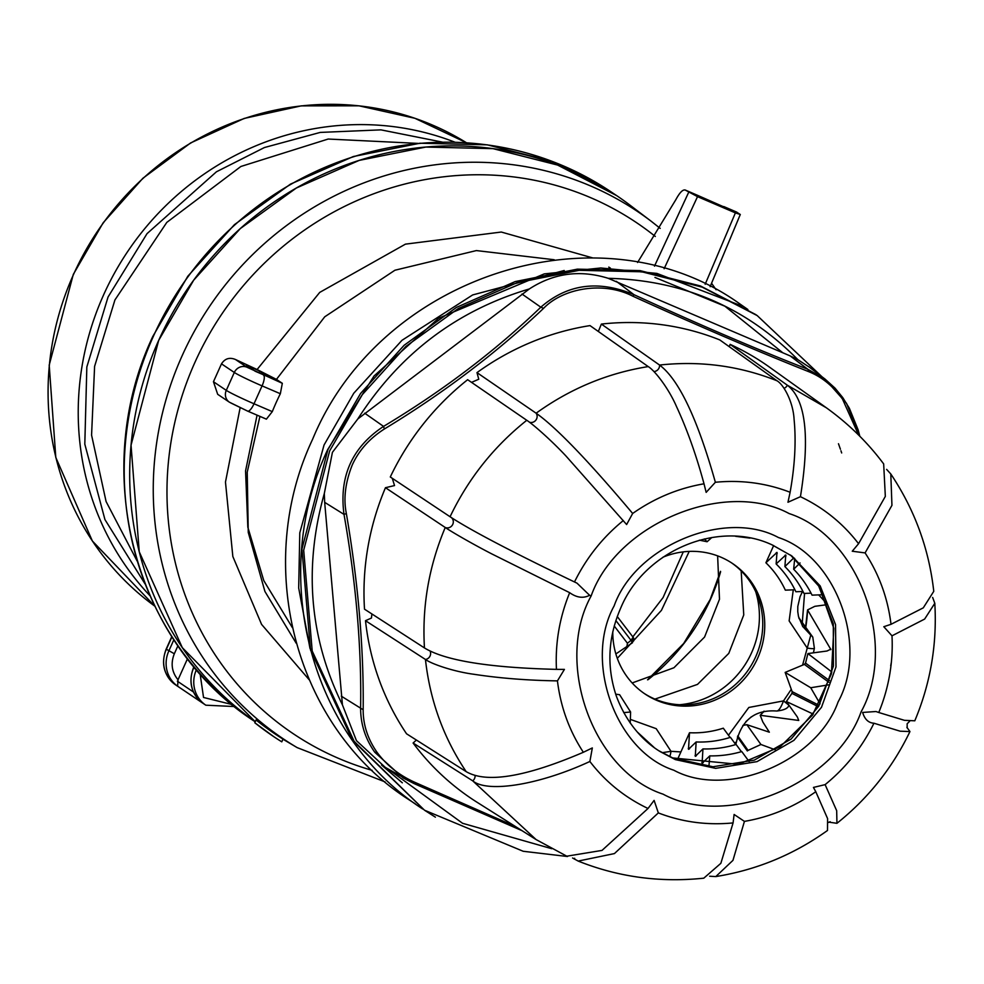 <?xml version="1.0" encoding="UTF-8"?>
<svg xmlns="http://www.w3.org/2000/svg" width="984" height="984" viewBox="0 0 984 984"><rect width="100%" height="100%" fill="white"/><g stroke="black" fill="none" stroke-linecap="round" stroke-linejoin="round"><path stroke-width="1.48" d="M858.614 435.039L842.489 399.073C833.018 386.06 821.874 376.97 809.057 371.804C756.425 350.87 697.754 325.692 633.032 296.282C603.758 281.018 563.192 287.968 543.574 308.336C496.736 352.801 443.661 393.022 384.363 428.999C369.443 438.569 358.729 450.598 352.211 465.1C345.286 482.603 343.342 498.753 346.356 513.55C358.25 583.131 363.859 648.53 363.17 709.735C363.096 724.618 367.635 738.701 376.811 751.997C386.331 765.06 398.951 775.146 414.633 782.231L414.166 783.633L403.083 777.913L374.806 752.293C365.347 738.873 360.611 724.163 360.611 708.173L363.17 709.735M450.069 516.748C468.286 478.667 493.857 446.502 526.772 420.291L467.646 379.701A262.224 249.678 -56.1 0 0 390.291 476.982L450.069 516.748C470.475 530.142 511.951 551.889 574.496 581.962L577.005 583.155L589.601 595.295C583.315 598.579 576.673 597.706 569.674 592.688L491.766 553.894C472.332 543.881 451.09 531.557 445.235 527.486C428.876 566.353 421.952 606.513 424.461 647.939L364.511 609.182A262.224 249.678 -56.1 0 1 385.457 487.707L394.535 485.567L392.284 478.31M471.533 382.37L478.765 379.234L476.982 372.628A262.224 249.678 -56.1 0 1 590.006 325.606L648.21 366.589C607.546 373.121 570.179 388.668 536.12 413.206C556.034 427.228 588.211 460.647 632.663 513.476C654.544 498.101 678.333 488.212 704.015 483.796C696.303 455.297 687.164 429.602 676.586 406.736C668.554 388.09 654.52 370.291 648.21 366.589M598.333 331.473L601.372 324.08A262.224 249.678 -56.1 0 1 719.784 339.923L776.991 380.771C739.476 365.863 700.325 360.624 659.563 365.052C678.751 379.381 697.361 418.446 715.368 482.271C741.382 479.762 766.302 483.095 790.115 492.271C794.9 465.444 796.228 441.152 794.088 419.405C793.153 401.718 783.608 384.51 776.991 380.771M729.292 346.712L730.116 344.363A262.224 249.678 -56.1 0 1 769.549 367.18L826.4 407.819L787.323 385.199C805.761 399.418 810.127 436.588 800.435 496.699C823.608 507.732 842.993 523.402 858.565 543.709L885.329 496.403L883.669 463.931C867.777 442.579 848.7 423.883 826.4 407.819M476.982 372.628L536.12 413.206M424.461 647.939C445.002 660.559 488.999 667.706 556.452 669.366L564.422 669.391L557.436 680.879C527.424 680.411 499.601 678.21 473.968 674.286C453.28 671.555 431.25 663.819 425.445 659.452C430.008 700.559 443.587 737.951 466.17 771.628L406.564 733.806A262.224 249.678 -56.1 0 1 365.494 620.695L371.448 618.026L371.903 613.967M414.166 783.633L521.963 830.644L414.166 783.633L385.248 767.348L356.454 740.657L342.432 704.876C309.554 638.087 303.515 567.62 324.314 493.501L332.42 452.332L357.819 418.95C399.602 353.834 456.773 310.489 529.355 288.939C553.795 273.085 580.093 269.555 608.247 278.324C682.859 280.083 746.081 307.205 797.901 359.689L809.475 367.266M797.901 359.689L790.189 355.925L807.803 369.258L824.961 379.012L846.523 403.342L859.696 436.121M790.189 355.925L608.247 278.324M529.355 288.939L357.819 418.95M543.574 308.336L540.819 307.192C567.461 284.019 598.493 279.837 633.93 294.659L633.032 296.282M324.314 493.501L324.671 502.344L344.006 514.386C338.976 476.527 352.149 447.203 383.551 426.392L384.363 428.999M324.671 502.344L342.432 704.876M616.304 281.326L633.93 294.659C697.853 324.043 755.823 348.902 807.803 369.258L809.057 371.804M341.276 696.143L360.611 708.173C361.632 647.656 356.097 583.057 344.006 514.386L346.356 513.55M658.333 812.907L614.422 853.583L578.174 861.074C618.161 877.039 660.03 882.746 703.781 878.183L720.854 863.325L733.08 822.919C707.066 825.428 682.146 822.095 658.333 812.907L654.114 800.398L648.013 808.479L602.011 850.41L566.809 856.191L536.083 839.561L476.982 802.218A262.224 249.678 -56.1 0 1 413.096 743.018L416.404 740.054M414.633 782.231L515.37 826.474M578.174 861.074L572.565 857.986M730.116 344.363L787.323 385.199M601.372 324.08L659.563 365.052A5.892 5.596 -54.9 0 1 653.991 371.558M451.545 517.719A5.892 5.596 -56.4 0 1 445.26 527.498L385.457 487.707M430.082 651.051A5.892 5.596 -57.1 0 1 425.469 659.477L365.494 620.695M536.059 839.536L472.701 780.841L413.096 743.018M733.08 822.919L734.113 814.469L744.433 821.382L732.957 860.36L715.798 876.572L709.636 876.227M715.798 876.572C756.548 869.991 793.78 854.629 827.495 830.471L827.593 818.614L815.785 791.714C793.904 807.089 770.115 816.978 744.433 821.382M815.785 791.714L813.436 787.434L825.121 784.629L836.683 810.705L836.941 823.313L828.909 822.157M906.867 727.274L909.954 731.567L900.151 731.186L873.952 723.228C862.058 747.36 845.773 767.827 825.121 784.629M878.774 712.502L904.431 720.325L914.8 720.805C930.532 683.24 937.199 644.077 934.8 603.303L924.64 619.071L891.996 635.824C893.288 662.232 888.872 687.791 878.774 712.502L875.969 711.518L862.636 712.441C864.678 719.292 868.454 722.883 873.952 723.228M932.648 597.448L934.8 603.303M891.012 624.311L923.287 607.841L933.767 591.322C929.007 548.826 914.677 509.712 890.791 473.968L891.947 505.333L865.096 552.91C879.192 574.484 887.826 598.284 891.012 624.311L883.804 626.71L891.996 635.824M886.621 469.38L890.791 473.968M865.096 552.91L852.255 551.224L858.565 543.709M800.435 496.699L787.963 502.258L790.115 492.271M715.368 482.271L706.155 492.369L704.015 483.796M632.663 513.476L626.623 524.534L565.923 455.961C551.126 440.131 532.824 424.116 526.772 420.291M574.496 581.962C586.39 557.83 602.675 537.35 623.327 520.561M556.452 669.366C555.161 642.958 559.576 617.399 569.674 592.688M466.17 771.628C486.453 783.535 525.518 777.077 583.352 752.28C569.256 730.706 560.622 706.906 557.436 680.879M583.352 752.28L592.331 747.938L589.883 761.481C539.293 784.937 487.424 793.215 472.701 780.841M648.013 808.479C624.84 797.446 605.455 781.788 589.883 761.481M778.418 537.522C836.314 556.378 868.897 646.168 838.097 701.912C816.941 761.801 727.213 799.106 673.843 770.226C615.947 751.382 583.364 661.592 614.164 605.849C635.332 545.96 725.048 508.642 778.418 537.522M591.138 595.96C553.992 663.179 593.291 771.431 663.081 794.162C727.447 828.983 835.613 783.99 861.123 711.789C898.269 644.581 858.971 536.329 789.18 513.587C724.814 478.765 616.648 523.771 591.138 595.96L589.601 595.295M755.7 591.655A85.928 81.82 -56.1 0 1 751.616 652.675A85.928 81.82 -56.1 0 1 679.661 704.729M731.604 562.897A78.56 74.809 -56.1 0 1 755.626 656.943A78.56 74.809 -56.1 0 1 654.606 698.96A78.56 74.809 -56.1 0 1 643.93 693.265M662.97 557.202A78.56 74.809 -56.1 0 1 732.6 563.549A78.56 74.809 -56.1 0 1 757.619 658.284A78.56 74.809 -56.1 0 1 644.926 693.941A78.56 74.809 -56.1 0 1 612.774 631.839M669.735 756.61A9.815 2.681 -84 0 0 671.002 751.321L656.217 728.677L630.338 719.365M793.276 589.834L789.143 620.904L807.237 648.075A9.815 1.205 11.3 0 0 814.383 648.333L813.399 652.835M788.639 704.999L783.51 700.891L748.824 707.471L728.48 735.245M798.971 618.309L810.779 635.123L802.55 626.304M798.787 617.644L812.796 637.128A9.815 9.459 143.8 0 0 812.784 637.115A9.815 9.459 143.8 0 0 810.779 635.123L802.575 665.159M637.263 731.973L654.04 747.397M662.158 752.699L671.002 751.321L680.891 751.936M734.556 742.932L736.45 741.985C741.788 719.771 755.232 709.464 776.77 711.026L776.671 711.001C778.651 711.038 780.927 707.668 783.51 700.891L791.296 689.304M775.343 749.82L760.927 744.494L748.061 750.398L737.754 735.86M737.422 736.979L747.336 750.952A201.597 191.942 123.9 0 0 748.061 750.398M813.239 714.089L786.364 701.518L797.347 716.979L798.75 720.46L760.214 715.282L762.846 721.998L769.34 732.194L746.856 724.679L760.927 744.494M742.822 725.466L746.856 724.679M708.911 766.474L709.784 755.872L702.096 763.289L702.957 748.922L695.294 756.302L696.143 741.961L688.505 749.291L689.513 732.748L677.361 759.808M702.822 762.981L702.096 763.289M696.02 755.995L695.294 756.302M689.218 748.996L688.505 749.291M689.513 732.748A99.187 94.439 123.9 0 0 723.289 728.197L730.091 737.446M696.143 741.961A104.095 99.113 123.9 0 0 730.448 737.336L735.749 744.568M702.957 748.922A107.047 101.918 123.9 0 0 736.106 744.457L741.407 751.665M709.784 755.872A109.987 104.722 123.9 0 0 741.764 751.567L749.119 761.567M764.211 711.198A152.582 145.275 123.9 0 1 760.214 715.282L763.805 711.284M818.676 594.889L827.15 603.979M827.04 604.213A175.767 167.354 -56.1 0 0 827.052 603.77L824.789 604.976L814.838 606.316L807.569 609.908L830.828 649.452M805.589 627.202L807.569 609.908A152.582 145.275 123.9 0 1 805.748 627.411M830.693 649.723A139.839 133.148 -56.1 0 0 830.779 649.194L826.99 651.014L807.913 653.573L831.849 671.998M786.364 701.518L791.948 693.363L792.145 691.641L785.158 672.404L810.73 687.742L828.54 684.864M823.546 594.693L812.058 595.148A109.987 104.722 123.9 0 0 793.658 569.232L800.066 562.946M811.05 593.168L803.965 593.45A107.047 101.918 123.9 0 0 784.9 566.587L793.842 557.842A118.916 113.221 -56.1 0 1 794.703 558.666M802.981 591.47L795.871 591.753A104.095 99.113 123.9 0 0 776.142 563.955L785.761 555.013L784.9 566.587M794.924 589.773L785.33 590.154A99.187 94.439 123.9 0 0 765.909 562.774L776.979 552.418L776.142 563.955M776.979 552.418L777.176 553.291M785.761 555.013L785.945 555.886M773.645 545.567L765.909 562.774M794.715 558.494L793.658 569.232M615.689 694.175L619.612 694.704L630.596 711.998L630.227 723.043M785.158 672.404L804.371 664.409L805.539 663.105L807.913 653.573M818.048 706.549L791.948 693.363M805.539 663.105L829.512 680.633M699.39 540.167L707.102 541.741L704.372 538.924M711.801 537.51L707.102 541.741M623.721 712.625L630.596 711.998M828.971 682.33L804.371 664.409M820.09 703.843L810.73 687.742M792.145 691.641L818.836 705.196M145.066 583.955L104.944 519.589L84.809 444.141L86.838 366.971L108.055 296.996L147.022 233.651L216.455 171.782L264.425 147.538L320.206 132.422L380.943 129.863L442.222 142.09M171.966 636.771L166.296 649.403A29.458 28.056 -56.1 0 0 175.669 684.926L205.816 705.196A29.458 28.056 -56.1 0 1 196.431 669.673L193.7 667.829A29.458 28.056 123.9 0 0 202.532 702.982L177.624 686.229L178.03 679.796C171.745 672.084 170.515 663.413 174.328 653.757L166.357 649.255M187.501 658.714L178.03 679.796M418.052 143.393L328.176 139.039L240.883 166.48L166.813 222.384L114.931 299.948L94.599 366.38L91.573 435.137L106.087 501.532L137.157 561.077M651.027 221.129L629.969 205.139A319.16 303.884 123.9 0 0 158.682 340.378A319.16 303.884 123.9 0 0 255.25 721.752L182.311 647.669L139.236 551.753L131.044 445.174L158.682 340.378L193.676 280.194L240.305 228.583L296.381 188.005L359.197 160.392L425.801 147.059L492.996 148.645L557.596 165.066L616.513 195.533L611.039 191.843A319.16 303.884 -56.1 0 0 153.209 336.688A319.16 303.884 -56.1 0 0 254.819 721.543C134.279 643.954 88.904 471.853 152.852 336.356L187.821 276.221L234.426 224.66L290.489 184.119L353.33 156.53L419.971 143.221L487.264 144.833L551.987 161.302L611.039 191.843M633.204 637.374A3.924 3.764 -53.8 0 1 633.499 641.162M615.861 620.535L631.039 640.338L633.093 637.214L617.251 616.525L633.093 637.214M614.225 625.984L627.448 643.253L631.039 640.338L632.515 642.724L615.861 653.942M627.448 643.253L626.771 647.189M230.859 402.985L247.513 411.041A9.815 2.952 -66.8 0 0 247.66 411.127L229.407 402.198L217.685 394.313L213.454 381.731L221.498 363.846C224.93 358.533 229.592 357.081 235.483 359.504L257.082 369.529L276.442 379.393L282.322 383.305L280.342 393.723A240.563 229.051 123.9 0 0 272.297 411.619L266.393 419.159L247.66 411.127A9.815 2.952 -66.8 0 0 254.02 403.772L272.297 411.619M257.082 369.529L319.714 292.408L405.445 244.143L501.286 232.04L592.749 257.919M608.788 267.107L610.375 268.103M751.259 716.881L745.872 721.653M292.334 627.571L263.761 580.523L247.833 527.19L245.557 470.906L257.07 415.162M632.159 682.957L673.929 667.755L704.581 637.042L719.489 599.268L717.631 555.874M741.173 570.892L743.756 614.926L728.787 653.376L697.496 684.397L654.938 699.107M697.693 195.398L685.245 190.06C682.822 189.334 679.673 192.556 675.811 199.74L637.583 262.482M255.262 371.276L268.472 376.946L259.714 371.042L246.504 365.384L255.262 371.276M309.111 679.686L261.572 624.385L232.839 556.501L225.471 482.074L240.133 407.757M697.939 195.484L685.024 189.937L697.521 196.64L735.392 212.888L740.288 214.5L736.426 212.015M736.893 212.212L724.568 207.12M723.978 206.677L722.686 206.505M724.322 207.095L698.16 195.595M259.714 371.042L258.903 372.838M710.128 286.676L740.288 214.5M256.049 719.968A318.176 302.937 123.9 0 0 282.998 739.119L281.781 741.838A321.128 305.753 123.9 0 1 273.65 736.573A321.128 305.753 123.9 0 1 254.794 722.76L256.049 719.968M273.65 736.573L254.794 722.76M802.304 622.601L804.555 593.426M435.395 817.163L424.534 810.238L354.154 741.333L312.211 651.051L303.699 550.179L329.652 450.844L362.321 394.633L405.875 346.442L458.224 308.558L516.895 282.765L579.084 270.317L641.839 271.793L702.17 287.131L757.213 315.593L821.935 376.712M755.466 314.425L700.423 285.95L640.092 270.625L577.35 269.149L515.161 281.596L456.49 307.377L404.129 345.273L360.574 393.465L327.906 449.663L301.953 549.01L310.464 649.87L352.42 740.165L424.534 810.238M536.145 413.219A5.892 5.596 -55.5 0 1 529.527 422.259M790.509 555.062L818.331 585.123L833.3 623.819L833.448 666.057L818.737 706.229L791.124 739.046L754.248 760.152L712.994 766.757L672.822 758L658.936 750.792M772.243 544.927L791.948 556.071L820.176 585.911L835.539 624.569L835.994 666.918L821.492 707.299L793.94 740.337L757.016 761.641L715.651 768.356L675.344 759.599L660.35 751.702C647.14 743.756 627.989 727.053 616.39 696.241C606.415 666.66 607.952 637.029 621.015 607.362C644.741 550.769 718.062 519.503 772.059 544.865L791.849 555.997M551.778 848.712L462.566 823.288L387.942 768.947M522 294.031L540.819 307.192C494.78 351.386 442.357 391.115 383.551 426.392L364.72 413.219M374.806 752.293L376.811 751.997M574.656 858.269A5.892 5.609 -57.7 0 1 574.361 859.118M787.348 385.211A5.892 5.609 -54.5 0 1 784.174 388.286M475.063 775.454A5.892 5.609 -57.6 0 1 472.726 780.853M735.663 536.329L749.931 538.1M689.612 748.59A113.025 107.613 -56.1 0 1 688.271 748.492M696.414 755.589A115.964 110.417 -56.1 0 1 695.073 755.503M703.228 762.563A118.916 113.221 -56.1 0 1 701.863 762.489M776.29 552.651A113.025 107.613 -56.1 0 1 777.163 553.451M785.06 555.247A115.964 110.417 -56.1 0 1 785.933 556.058M73.468 274.573A279.394 266.012 -56.1 0 1 466.404 142.717L414.891 118.289L358.976 105.817L301.202 105.866L244.229 118.424L190.65 142.926L142.914 178.239L103.185 222.753L73.296 274.413L49.2 365.113L55.805 457.486L92.373 541.003L154.759 606.119A279.394 266.012 -56.1 0 1 73.468 274.573M149.912 595.652A279.394 266.012 -56.1 0 1 103.615 294.856A279.394 266.012 -56.1 0 1 454.879 142.176M177.624 686.229A29.458 28.056 -56.1 0 1 168.781 651.076L173.885 639.723M232.003 704.519L203.54 697.471L200.084 673.794M193.454 692.01L177.341 681.174M193.762 667.681L194.119 666.894M174.328 653.757L177.944 645.725M683.277 551.876L663.056 597.608L632.835 636.869M402.321 782.821L381.546 765.035M309.997 648.468L298.681 587.989L299.788 532.861L324.056 444.989L353.773 393.231L401.989 340.304L472.652 294.942L564.213 270.502M655.319 236.468A307.832 293.097 123.9 0 0 194.943 362.333A307.832 293.097 123.9 0 0 372.149 770.349M660.202 228.386L651.15 221.215A317.647 302.445 123.9 0 0 651.125 221.203A317.647 302.445 123.9 0 0 182.114 355.802A317.647 302.445 123.9 0 0 297.143 747.606L385.125 781.923M648.075 679.673A204.254 194.475 123.9 0 0 710.35 599.674A204.254 194.475 123.9 0 0 720.583 571.864M554.201 259.739L476.391 250.576L394.928 270.231L324.745 316.799L276.442 379.393M259.924 416.392L247.23 472.136L248.251 532.381L264.93 591.482L296.258 643.302M247.82 411.177L266.246 419.073M280.342 393.723L262.064 385.888L254.02 403.772A24.551 1.328 24.2 0 1 226.283 390.353L213.454 381.731M282.322 383.305L246.947 367.216L235.483 359.504M221.498 363.846L234.315 372.469A24.551 1.328 -155.8 0 0 262.064 385.888A9.815 2.952 -66.8 0 0 263.589 375.261M654.471 266.147L688.652 192.347M246.947 367.216A9.815 9.348 -56.1 0 0 234.315 372.469L226.283 390.353A9.815 9.348 -56.1 0 0 229.407 402.198M735.392 212.888L705.171 284.278M664.126 268.743L697.521 196.64M654.95 277.439L724.876 306.196L782.735 352.727M838.479 443.735L840.41 449.196M840.951 450.77L841.677 452.96M757.188 315.581L755.454 314.413M742.379 306.159L656.881 273.404L600.806 267.98L544.287 273.884L438.593 318.238L374.018 375.986L327.733 449.503C267.992 576.193 310.403 736.684 422.776 809.045M424.51 810.213L523.193 851.271L567.522 856.51M824.789 378.889L808.688 366.663M824.961 379.012L835.035 388.139L842.734 397.561L849.34 408.212L858.171 429.947L859.819 436.256M790.718 555.21L819.057 586.427L833.829 628.37L831.418 673.819L812.526 715.11L780.164 746.758L738.406 764.322L672.699 757.938L659.083 750.89M830.152 821.714L828.565 822.427M813.977 788.43L813.448 787.434M836.941 823.313C868.208 798.319 892.549 767.741 909.954 731.567M907.211 728.025L907.125 723.806L909.573 721.346M575.05 582.221L577.005 583.155M563.279 669.378L564.422 669.391M788.897 705.073L788.861 705.122C788.381 708.185 784.346 710.153 776.77 711.026M802.784 626.673L798.479 616.439L797.766 611.654L797.803 606.439L800.054 596.685L802.501 591.495M736.45 741.973L735.774 744.556M812.784 637.115L814.383 648.333M890.717 665.713L891.369 662.232M175.669 684.926C163.91 675.602 160.724 663.708 166.124 649.231L171.819 636.537M205.816 705.196L234.487 706.537M202.495 702.957C191.203 693.622 188.215 681.851 193.516 667.669L193.959 666.697M617.3 658.345L661.433 610.363L689.218 551.397M633.155 637.288L632.515 642.724M747.889 309.517L740.497 304.363C601.851 204.106 380.636 274.167 312.605 439.282C252.9 565.8 295.262 726.536 407.843 799.008L415.396 803.903M647.558 679.821L683.683 643.474L710.177 599.514L720.522 571.323M736.672 212.089L723.757 206.554M716.106 289.751L711.567 283.257M297.143 747.606L282.962 739.205"/></g></svg>

